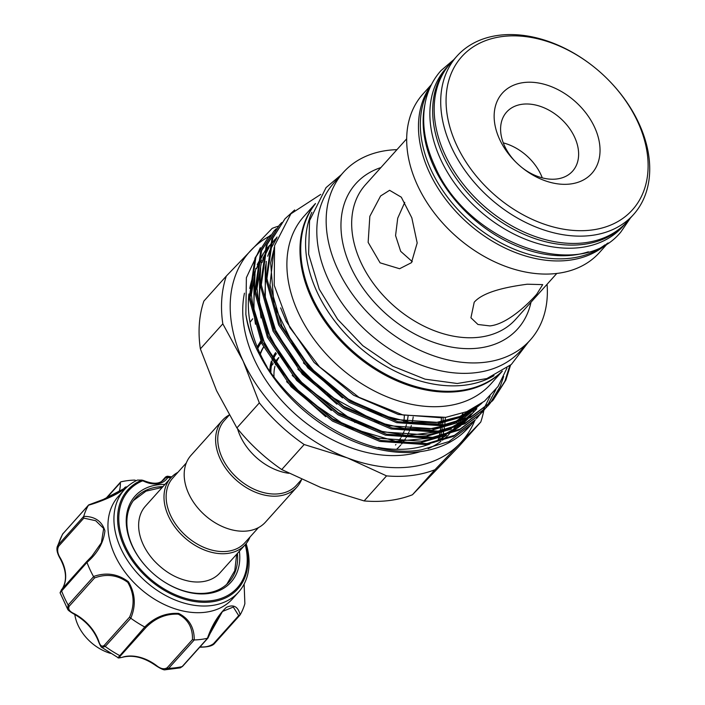 <?xml version="1.0" encoding="UTF-8"?>
<svg xmlns="http://www.w3.org/2000/svg" width="705" height="705" viewBox="0 0 705 705"><rect width="100%" height="100%" fill="white"/><g stroke="black" fill="none" stroke-linecap="round" stroke-linejoin="round"><path stroke-width="1.06" d="M429.891 87.869A118.616 83.728 41.9 0 0 431.116 170.02A118.616 83.728 41.9 0 0 604.916 244.864M424.78 105.089A118.616 83.728 41.9 0 0 433.919 166.891A118.616 83.728 41.9 0 0 588.358 251.808M449.64 64.296A118.616 83.728 41.9 0 0 448.882 65.116L446.071 68.244A118.616 83.728 41.9 0 0 440.651 159.383A118.616 83.728 41.9 0 0 528.829 240.564A118.616 83.728 41.9 0 0 622.674 226.649L625.476 223.52A118.616 83.728 41.9 0 0 626.216 222.683M448.882 65.116A118.616 83.728 41.9 0 0 443.454 156.263A118.616 83.728 41.9 0 0 531.64 237.435A118.616 83.728 41.9 0 0 625.476 223.52M93.192 644.22L93.034 644.097A37.162 26.235 -138.1 0 1 88.451 639.981L88.31 639.84A39.542 27.909 41.9 0 0 93.192 644.22A39.542 27.909 41.9 0 0 110.641 653.403M74.8 614.504A39.542 27.909 41.9 0 0 88.31 639.84M161.577 481.436L165.552 477.003L167.2 476.227L167.772 476.906A1.577 0.802 96.1 0 1 168.213 477.611L167.429 478.025A1.577 1.119 -145.7 0 0 165.437 477.884L165.234 477.435L161.727 481.348M239.392 551.222A64.446 45.49 -138.1 0 1 215.228 592.041A64.446 45.49 -138.1 0 1 156.704 576.496A64.446 45.49 -138.1 0 1 148.755 569.367A64.446 45.49 -138.1 0 1 145.565 565.983A64.446 45.49 -138.1 0 1 127.323 511.143A64.446 45.49 -138.1 0 1 164.926 484.432M162.97 486.609A62.868 44.38 41.9 0 0 135.457 498.038A62.868 44.38 41.9 0 0 145.741 566.159A62.868 44.38 41.9 0 0 148.799 569.411M156.651 576.461A62.868 44.38 41.9 0 0 229.055 581.995A62.868 44.38 41.9 0 0 237.435 553.399M167.596 476.245A76.704 54.144 -138.1 0 1 171.72 476.906M246.133 543.652A76.704 54.144 -138.1 0 1 238.607 592.068A76.704 54.144 -138.1 0 1 136.955 572.751A76.704 54.144 -138.1 0 1 124.406 489.631A76.704 54.144 -138.1 0 1 137.484 480.079L141.969 480.105L137.484 480.079M124.406 489.631L118.422 496.302A76.704 54.144 41.9 0 0 130.971 579.422A76.704 54.144 41.9 0 0 232.624 598.739L238.607 592.068M127.041 486.97L125.71 487.102C122.467 492.495 102.049 501.484 88.46 505.203A94.1 66.429 41.9 0 0 83.728 516.368C94.919 516.395 101.987 521.233 104.93 530.856C103.52 542.815 97.537 553.328 86.979 562.414A94.1 66.429 41.9 0 0 93.501 576.514C106.217 572.063 117.867 573.808 128.433 581.766C135.325 593.39 136.109 605.542 130.795 618.232A94.1 66.429 41.9 0 0 144.745 627.009C154.642 617.192 165.966 612.663 178.7 613.429C189.169 618.726 194.351 627.565 194.236 639.955A94.1 66.429 41.9 0 0 207.446 638.272C211.888 625.326 218.189 615.033 226.349 607.393C233.522 604.053 238.114 606.547 240.141 614.857A94.1 66.429 41.9 0 0 244.873 603.7L244.106 584.11M186.314 462.947L172.751 478.069A48.434 34.192 41.9 0 0 177.07 526.159A48.434 34.192 41.9 0 0 227.689 551.275A48.434 34.192 41.9 0 0 244.864 542.753L258.427 527.631M177.88 472.35A50.02 35.303 41.9 0 0 170.821 477.849A50.02 35.303 41.9 0 0 175.289 527.507A50.02 35.303 41.9 0 0 227.556 553.443A50.02 35.303 41.9 0 0 245.287 544.639A50.02 35.303 41.9 0 0 249.993 537.034M229.116 415.016A50.02 35.303 41.9 0 0 222.436 420.312L191.02 455.333A50.02 35.303 41.9 0 0 201.674 512.156A50.02 35.303 41.9 0 0 207.843 517.69A50.02 35.303 41.9 0 0 247.755 530.927A50.02 35.303 41.9 0 0 265.485 522.123L296.902 487.102A50.02 35.303 41.9 0 0 301.608 479.488L296.47 485.216A48.434 34.192 41.9 0 1 279.303 493.738A48.434 34.192 41.9 0 1 228.684 468.622A48.434 34.192 41.9 0 1 224.366 420.532L229.187 415.148M222.436 420.312A50.02 35.303 41.9 0 0 226.904 469.971A50.02 35.303 41.9 0 0 279.171 495.906A50.02 35.303 41.9 0 0 296.902 487.102M354.8 422.542A50.02 35.303 41.9 0 0 355.25 422.057M276.263 353.575A54.567 38.519 41.9 0 0 272.412 360.176M271.83 361.691A54.567 38.519 41.9 0 0 269.989 371.288M276.342 353.69A54.567 38.519 41.9 0 0 272.747 360.704M272.227 362.317A54.567 38.519 41.9 0 0 270.879 372.592M315.461 203.507L304.04 216.232A125.534 88.61 41.9 0 0 315.241 340.876A125.534 88.61 41.9 0 0 446.432 405.965A125.534 88.61 41.9 0 0 490.936 383.873L502.357 371.147M315.364 203.692A125.534 88.61 41.9 0 0 329.473 327.79A125.534 88.61 41.9 0 0 459.519 391.372A125.534 88.61 41.9 0 0 502.18 371.262M507.01 367.957L498.074 386.446L484.485 401.189L466.78 411.658L445.736 417.342L403.101 415.016L358.977 397.303L319.427 366.741L289.843 327.605L274.219 285.287L274.58 245.578L290.857 213.853L320.757 194.386M284.961 218.85L271.848 239.259L266.023 279.656L278.66 324.873L307.891 367.975L349.327 402.344L396.712 422.683L442.881 425.838L470.42 417.571L492.301 401.004L471.319 416.567L443.789 424.833L397.62 421.678L350.235 401.339L308.799 366.97L279.559 323.868L266.922 278.642L272.756 238.255L284.961 218.85L294.664 209.967M245.86 314.333A137.986 97.405 41.9 0 0 292.557 399.911A137.986 97.405 41.9 0 0 309.583 415.183A137.986 97.405 41.9 0 0 419.678 451.711A137.986 97.405 41.9 0 0 468.605 427.424L470.764 425.018L448.882 441.586L421.352 449.852C351.513 462.392 255.836 387.627 245.86 314.333L246.38 277.708L260.356 247.728M268.129 237.62L255.025 258.03L249.191 298.418L261.828 343.635L291.059 386.737L332.504 421.105L379.889 441.445L426.058 444.608L453.588 436.333L475.478 419.766L454.487 435.329L426.957 443.595L380.788 440.44L333.403 420.101L291.967 385.732L262.727 342.63L250.09 297.413L255.924 257.017L268.129 237.62L270.553 235.056M273.743 231.363L260.63 251.773L254.796 292.161L267.433 337.378L296.673 380.488L338.109 414.857L385.494 435.196L431.663 438.351L459.193 430.085L481.083 413.518L460.101 429.072L432.57 437.347L386.402 434.183L339.017 413.844L297.58 379.475L268.341 336.373L255.704 291.156L261.537 250.768L273.743 231.363L276.166 228.799M279.347 225.106L266.243 245.516L260.409 285.904L273.046 331.13L302.286 374.232L343.723 408.6L391.108 428.94L437.276 432.094L464.807 423.828L486.697 407.261L465.705 422.824L438.175 431.09L392.006 427.935L344.622 407.596L303.185 373.227L273.954 330.116L261.308 284.899L267.142 244.512L279.347 225.106L281.771 222.542M473.055 422.339L470.764 425.018M490.134 396.095L483.947 408.627M483.586 409.208L481.612 412.178M481.224 412.733L479.092 415.553M478.669 416.082L476.377 418.761M495.879 389.504L487.226 405.921M486.829 406.477L484.696 409.297M484.273 409.825L481.991 412.513M503.696 376.479L500.224 386.384L490.31 403.048M489.887 403.568L487.596 406.256M261.837 259.907A128.107 90.425 41.9 0 0 256.514 268.517M255.43 270.72A128.107 90.425 41.9 0 0 249.773 288.415M248.927 293.95A128.107 90.425 41.9 0 0 266.939 366.644M292.557 399.911L293.139 400.493A128.107 90.425 41.9 0 0 308.94 414.672L309.583 415.183M378.197 447.419A128.107 90.425 41.9 0 0 411.156 448.583A128.107 90.425 41.9 0 0 429.891 444.009M244.45 293.183A128.107 90.425 41.9 0 0 287.86 407.085A128.107 90.425 41.9 0 0 405.542 454.84A128.107 90.425 41.9 0 0 420.339 451.623M386.56 475.884A149.848 105.776 -138.1 0 0 411.967 475.47A149.848 105.776 -138.1 0 0 434.914 469.733L459.889 443.595A142.34 100.471 -138.1 0 1 411.094 466.842A142.34 100.471 -138.1 0 1 347.424 457.924L386.56 475.884L364.115 500.92L320.872 487.525L281.727 469.556A149.848 105.776 41.9 0 1 236.898 427.926L216.576 390.685L200.37 348.869A149.848 105.776 41.9 0 1 203.886 301.079L226.331 276.052A149.848 105.776 -138.1 0 0 222.815 323.842L243.137 361.083L259.343 402.899L236.898 427.926M501.951 371.403A125.534 88.61 -138.1 0 1 312.139 297.263A125.534 88.61 -138.1 0 1 315.25 203.939M494.02 375.668A125.534 88.61 -138.1 0 1 317.003 291.844A125.534 88.61 -138.1 0 1 311.866 212.284M462.788 241.974L462.63 241.85A116.246 82.053 -138.1 0 1 448.292 228.993L448.151 228.852A118.616 83.728 41.9 0 0 462.788 241.974A118.616 83.728 41.9 0 0 557.426 273.373A118.616 83.728 41.9 0 0 599.488 252.505L608.071 242.934M431.469 84.529L422.885 94.1A118.616 83.728 41.9 0 0 448.151 228.852M607.155 243.516A118.616 83.728 -138.1 0 1 569.208 260.242A118.616 83.728 -138.1 0 1 447.737 201.956A118.616 83.728 -138.1 0 1 430.984 85.499M490.275 211.333L490.125 211.209A116.246 82.053 -138.1 0 1 475.778 198.343L475.646 198.202A118.616 83.728 41.9 0 0 490.275 211.333A118.616 83.728 41.9 0 0 584.921 242.731A118.616 83.728 41.9 0 0 626.974 221.855L633.522 214.558A118.616 83.728 -138.1 0 1 591.46 235.435A118.616 83.728 -138.1 0 1 467.503 173.932A118.616 83.728 -138.1 0 1 456.919 56.153A118.616 83.728 -138.1 0 1 498.981 35.276A118.616 83.728 -138.1 0 1 593.619 66.675L593.874 66.878A114.659 80.934 41.9 0 0 502.392 36.528A114.659 80.934 41.9 0 0 456.488 144.816A114.659 80.934 41.9 0 0 591.786 230.015A114.659 80.934 41.9 0 0 608.018 79.568A114.659 80.934 41.9 0 0 593.874 66.878M456.919 56.153L450.38 63.45A118.616 83.728 41.9 0 0 475.646 198.202M499.607 139.317A60.101 42.423 -138.1 0 1 523.665 82.564A60.101 42.423 -138.1 0 1 594.579 127.226A60.101 42.423 -138.1 0 1 584.092 179.599A60.101 42.423 -138.1 0 1 522.572 168.072A60.101 42.423 -138.1 0 1 515.152 161.419A60.101 42.423 -138.1 0 1 499.607 139.317M522.017 167.623A44.283 31.258 41.9 0 0 572.575 171.183A44.283 31.258 41.9 0 0 574.601 137.149A44.283 31.258 41.9 0 0 541.678 106.843A44.283 31.258 41.9 0 0 506.648 112.042A44.283 31.258 41.9 0 0 504.621 146.067A44.283 31.258 41.9 0 0 515.655 161.921M542.277 177.863A44.283 31.258 41.9 0 0 540.938 174.681A44.283 31.258 41.9 0 0 503.282 142.886M396.959 149.654A125.534 88.61 41.9 0 0 387.82 150.359A125.534 88.61 41.9 0 0 343.309 172.452L333.958 182.877A125.534 88.61 41.9 0 0 345.159 307.521A125.534 88.61 41.9 0 0 476.351 372.61A125.534 88.61 41.9 0 0 520.863 350.517L530.213 340.092A125.534 88.61 41.9 0 0 547.062 284.291M343.309 172.452A125.534 88.61 41.9 0 0 354.509 297.096A125.534 88.61 41.9 0 0 485.701 362.185A125.534 88.61 41.9 0 0 530.213 340.092M411.429 262.692L399.594 268.737L380.092 262.833L368.142 242.361L369.843 216.312L380.603 195.972L389.601 190.297L401.304 197.188L411.826 217.827L417.184 242.978L411.429 262.692M489.904 325.913L477.955 324.485L470.931 317.788L474.209 302.233C484.009 290.901 510.693 286.424 527.305 284.212L542.709 284.617L536.699 294.267C526.829 305.415 506.701 324.212 489.904 325.913M245.287 544.639L219.934 572.909A50.02 35.303 -138.1 0 1 202.203 581.713A50.02 35.303 -138.1 0 1 190.385 581.44C176.788 579.016 164.538 571.931 153.628 560.184C146.975 552.641 142.498 544.718 140.189 536.417A50.02 35.303 -138.1 0 1 145.468 506.12L170.821 477.849M261 341.855L257.519 347.732M412.293 261.661L400.678 251.332L395.567 235.576L397.717 218.197L404.758 202.388M608.018 79.568L608.248 79.806A118.616 83.728 -138.1 0 1 633.522 214.558M403.621 423.053A95.29 67.266 41.9 0 0 404.362 415.298M437.972 440.405A130.478 92.099 41.9 0 0 438.563 438.343M439.1 436.236A130.478 92.099 41.9 0 0 439.691 433.557M440.202 430.79A130.478 92.099 41.9 0 0 440.546 428.57M440.748 427.063A130.478 92.099 41.9 0 0 440.854 426.093M440.951 425.177A130.478 92.099 41.9 0 0 441.374 417.871M483.833 410.372A149.848 105.776 -138.1 0 1 480.766 422.031L458.312 447.067L412.46 494.76A149.848 105.776 41.9 0 1 364.115 500.92M259.343 402.899A149.848 105.776 -138.1 0 0 304.181 444.529L281.727 469.556M222.815 323.842L200.37 348.869M278.369 226.199A149.848 105.776 -138.1 0 0 272.192 228.358L226.331 276.052M474.791 420.524A142.34 100.471 -138.1 0 1 459.889 443.595L480.766 422.031M434.914 469.733L412.46 494.76M304.181 444.529L347.424 457.924A142.34 100.471 -138.1 0 1 243.137 361.083A142.34 100.471 -138.1 0 1 251.315 249.914A142.34 100.471 -138.1 0 1 269.407 236.228M428.129 448.688A128.107 90.425 41.9 0 0 440.872 441.392M442.52 440.149A128.107 90.425 41.9 0 0 449.094 434.289M453.667 429.072A128.107 90.425 41.9 0 0 454.381 428.146M456.576 425.053A128.107 90.425 41.9 0 0 458.215 422.471M458.743 421.581A128.107 90.425 41.9 0 0 462.859 413.174M433.742 442.44A128.107 90.425 41.9 0 0 446.485 435.135M451.808 430.817A128.107 90.425 41.9 0 0 454.707 428.032M458.294 424.04A128.107 90.425 41.9 0 0 459.986 421.89M462.189 418.796A128.107 90.425 41.9 0 0 466.208 411.896M492.751 400.502L504.93 381.141L509.724 365.833M510.561 365.137L505.829 380.136L493.209 399.999M263.591 347.239A68.799 48.566 41.9 0 0 260.356 354.183M263.494 347.054A68.799 48.566 41.9 0 0 260.136 353.699M261.326 342.568A73.144 51.632 41.9 0 0 257.801 348.42M260.674 341.141L257.175 346.878M269.821 371.05A55.766 39.365 -138.1 0 1 271.416 361.039M271.963 359.462A55.766 39.365 -138.1 0 1 275.655 352.579M278.88 357.664A50.02 35.303 41.9 0 0 275.399 364.749M274.932 366.388A50.02 35.303 41.9 0 0 274.033 376.999M237.532 428.711A50.02 35.303 41.9 0 0 253.289 454.61A50.02 35.303 41.9 0 0 259.458 460.153A50.02 35.303 41.9 0 0 288.856 473.302M253.289 454.61L253.377 454.707A48.434 34.192 41.9 0 0 259.352 460.065L259.458 460.153M201.674 512.156L201.771 512.244A48.434 34.192 41.9 0 0 207.746 517.611L207.843 517.69M167.429 478.025A25.301 17.863 -138.1 0 1 143.468 481.074L142.401 480.898A72.888 51.447 41.9 0 0 140.665 569.49A72.888 51.447 41.9 0 0 216.594 599.743A72.888 51.447 41.9 0 0 245.225 544.718M105.301 499.105L120.573 482.079A1.577 1.119 41.9 0 1 121.022 481.823A94.1 66.429 41.9 0 1 134.505 480.105A1.577 1.119 41.9 0 1 135.889 480.748A38.749 27.354 41.9 0 0 135.95 480.819M98.815 501.81L124.054 488.6L125.102 487.314A1.577 1.199 59.9 0 1 125.314 487.146L125.314 487.146A1.577 1.199 59.9 0 1 125.798 487.023L127.164 486.855M118.784 492.548A38.749 27.354 41.9 0 0 120.361 482.731L105.882 498.867M130.795 618.232L105.221 646.476L101.89 647.454C101.3 647.534 100.181 645.586 98.55 641.62A1.577 0.679 -19.7 0 1 98.726 641.109C100.11 645.868 102.005 647.234 104.402 645.19L129.588 617.104C134.796 605.075 134.197 593.487 127.772 582.339C117.62 574.989 106.543 573.526 94.567 577.933L93.501 576.514M86.979 562.414L60.066 592.79L67.574 608.997L68.147 605.013L93.571 576.672M88.46 505.203L62.542 534.187L57.22 546.772L58.259 544.842L83.728 516.368M244.133 584.066L244.873 603.7M240.141 614.857L238.695 615.624L233.302 607.049L222.489 611.464L207.446 638.272M194.236 639.955L168.662 668.314L165.34 669.75L180.268 667.864L182.146 666.595L207.57 638.245M122.926 657.025A1.577 1.013 -104.2 0 0 123.349 657.051C119.374 658.021 117.612 658.223 118.07 657.65L144.745 627.009M94.567 577.933L69.381 606.018C67.706 608.882 69.319 611.438 74.21 613.685A38.749 27.354 -138.1 0 1 98.726 641.109M156.078 665.212L155.884 665.652L156.237 665.344C160.546 668.886 164.23 669.662 167.279 667.661L192.465 639.585C192.826 627.82 188.094 619.342 178.259 614.17C166.107 613.623 155.347 618.047 145.988 627.432L144.886 627.097M145.988 627.432L120.802 655.509C118.722 657.765 119.691 658.206 123.701 656.831A38.749 27.354 -138.1 0 1 156.237 665.344M200.467 646.961A1.577 0.89 -90.8 0 0 200.925 647.172A1.577 0.89 -90.8 0 0 201.383 646.934C206.08 647.199 210.125 646.124 213.509 643.7L238.695 615.624M86.794 561.471L61.714 589.433A1.577 1.119 41.9 0 0 61.617 589.521L91.906 556.201L101.37 542.753L103.679 528.486L95.704 520.722L83.851 518.113L58.665 546.19C56.902 549.636 57.484 553.619 60.401 558.157A38.749 27.354 -138.1 0 1 62.542 588.428A1.577 1.11 31.2 0 0 62.454 588.552L62.357 588.693M86.856 561.391L91.809 556.307M120.573 482.079A1.577 1.119 41.9 0 0 120.361 482.731M143.468 481.074L143.415 480.493C157.039 485.86 161.084 482.158 164.459 479.136A23.723 16.744 41.9 0 0 165.437 477.884L167.772 476.906A74.007 52.24 -138.1 0 1 171.271 477.373M126.204 486.899L122.917 489.684L124.794 487.604A1.577 1.48 30.3 0 1 125.71 487.102M143.415 480.493L141.969 480.105M245.719 544.154A74.007 52.24 -138.1 0 1 217.29 600.819A74.007 52.24 -138.1 0 1 139.801 570.204A74.007 52.24 -138.1 0 1 141.564 480.246A1.577 1.066 67.2 0 1 142.401 480.898M192.465 639.585L194.087 639.964M165.34 669.75C164.133 670.296 160.978 668.93 155.884 665.652C144.481 657.633 133.633 654.769 123.349 657.051A1.577 1.013 -104.2 0 0 123.701 656.831M213.509 643.7A1.577 1.119 41.9 0 0 214.549 643.453L240.07 614.971M89.412 504.983L88.513 505.106L89.412 504.983M62.392 588.657A1.577 1.11 31.2 0 1 62.454 588.552C67.142 580.294 66.393 570.319 60.198 558.642A1.577 0.476 -29.6 0 1 60.401 558.157M86.9 561.356L86.918 562.273L86.9 561.356M83.851 518.113L83.683 516.501M129.588 617.104L130.645 618.135M98.55 641.62C93.977 629.803 85.719 620.585 73.778 613.949L74.21 613.685M170.76 477.928A72.888 51.447 41.9 0 0 168.213 477.611M443.189 417.668A130.478 92.099 -138.1 0 1 442.617 424.983M442.502 425.89A130.478 92.099 -138.1 0 1 442.387 426.675M442.167 428.173A130.478 92.099 -138.1 0 1 441.744 430.543M441.577 431.416A130.478 92.099 -138.1 0 1 440.519 435.937M439.999 437.814A130.478 92.099 -138.1 0 1 439.444 439.612M441.964 438.149A132.055 93.219 41.9 0 0 442.335 436.871M442.749 435.355A132.055 93.219 41.9 0 0 443.745 431.002M443.912 430.138A132.055 93.219 41.9 0 0 444.353 427.582M444.573 426.093A132.055 93.219 41.9 0 0 444.635 425.591M444.749 424.701A132.055 93.219 41.9 0 0 445.331 417.404M408.072 416.065A95.29 67.266 -138.1 0 1 406.67 423.643M406.38 424.762A95.29 67.266 -138.1 0 1 404.458 430.482M404.009 431.557A95.29 67.266 -138.1 0 1 401.233 437.091M400.607 438.131A95.29 67.266 -138.1 0 1 398.29 441.559M395.919 444.511A95.29 67.266 -138.1 0 1 395.496 444.987M396.527 449.323A99.238 70.051 41.9 0 0 400.748 445.04M401.612 444.035A99.238 70.051 41.9 0 0 402.053 443.48M403.304 441.868A99.238 70.051 41.9 0 0 405.454 438.704M406.08 437.664A99.238 70.051 41.9 0 0 408.891 432.218M409.349 431.152A99.238 70.051 41.9 0 0 411.332 425.556M412.152 422.506A99.238 70.051 41.9 0 0 413.2 416.946M406.679 138.815L365.446 184.78A100.824 71.17 41.9 0 0 374.443 284.89A100.824 71.17 41.9 0 0 479.805 337.166A100.824 71.17 41.9 0 0 515.558 319.427L556.791 273.452M530.997 302.207A108.729 76.748 -138.1 0 1 479.144 348.014A108.729 76.748 -138.1 0 1 354.615 274.712A108.729 76.748 -138.1 0 1 380.894 167.561M269.53 245.419L264.657 251.368M263.608 252.875L257.237 264.648M255.818 268.314L251.368 294.69L255.457 324.212M286.582 381.652L325.692 416.699M387.618 441.982L420.621 442.678L445.683 435.373M449.349 433.505L460.885 425.653M462.321 424.41L468.032 418.717M468.887 417.73L471.125 414.963M474.985 409.394L475.866 407.931M275.144 239.171L270.271 245.111M269.213 246.618L262.85 258.391M261.432 262.066L256.981 288.433L261.07 317.955M292.196 375.395L331.297 410.451M393.231 435.725L426.225 436.421L451.288 429.125M454.963 427.248L466.49 419.396M467.935 418.153L476.139 409.473M297.801 369.138L336.911 404.194M398.836 429.477L431.839 430.173L456.902 422.868M460.568 420.991L481.63 403.375M303.414 362.89L342.524 397.937M404.45 423.22L437.452 423.916L461.608 417.034L481.489 403.471M280.643 307.891L286.204 321.33L314.13 362.467L353.707 395.267L398.272 414.487L441.859 417.818M272.386 242.344L270.526 244.309M269.618 245.322L264.428 252.134M263.309 253.888L258.532 263.212L256.479 268.737M255.025 273.84L253.703 308.226L265.054 344.904L292.989 386.04L332.566 418.84L377.818 438.237L421.916 441.233L439.946 436.862M445.102 434.791L459.801 426.111M461.502 424.771L467.979 418.735M468.931 417.704L473.778 411.694M475.954 408.468L477.267 406.291M277.1 237.012L270.041 245.878M268.922 247.631L264.137 256.955L262.093 262.48M260.638 267.583L259.308 301.969L270.667 338.656L298.594 379.792L338.171 412.584L383.432 431.989L427.521 434.976L445.56 430.614M450.715 428.534L465.415 419.854M467.115 418.514L476.827 408.785M276.757 238.008L269.751 250.698L267.706 256.223M266.252 261.335L264.921 295.721L276.281 332.399L304.207 373.535L343.784 406.327L389.037 425.732L433.134 428.728L451.165 424.357M456.329 422.286L481.92 403.163M274.148 247.543L269.98 284.935L281.885 326.142L309.812 367.279L349.398 400.079L394.65 419.475L438.748 422.471L461.361 416.276L480.405 404.247M60.066 592.79L61.617 589.521A1.577 1.119 41.9 0 0 61.494 590.623A94.1 66.429 41.9 0 0 68.147 605.013A1.577 1.119 41.9 0 0 69.381 606.018M63.309 533.209A1.577 1.119 41.9 0 0 63.186 533.315A1.577 1.119 41.9 0 0 63.089 533.447A94.1 66.429 41.9 0 0 58.259 544.842A1.577 1.119 41.9 0 0 58.665 546.19M239.815 615.262L214.646 643.321A1.577 1.119 41.9 0 1 214.549 643.453C212.707 645.806 208.16 647.04 200.925 647.172L199.744 647.216M167.279 667.661A1.577 1.119 41.9 0 0 168.662 668.314A94.1 66.429 41.9 0 0 182.146 666.595A1.577 1.119 41.9 0 0 182.595 666.331L182.595 666.331A1.577 1.119 41.9 0 0 182.798 665.855M104.402 645.19A1.577 1.119 41.9 0 0 105.221 646.476A94.1 66.429 41.9 0 0 119.462 655.447A1.577 1.119 41.9 0 0 120.802 655.509M199.947 646.987A38.749 27.354 -138.1 0 1 201.383 646.934M453.8 59.634L440.986 70.606C433.337 79.198 428.191 89.385 425.547 101.167C421.282 121.568 424.313 143.08 434.632 165.693C466.481 241.744 578.735 284 620.876 231.963L630.393 218.039M341.246 174.761L326.045 187.618L309.548 220.647L308.623 254.135L319.233 289.165L337.625 319.303L362.811 345.679L392.747 366.195L425.062 379.175L457.263 383.494L486.855 378.567L511.31 364.485L528.142 342.401M236.695 554.227L234.765 570.742L226.737 584.322M162.229 487.428L146.023 491.138L133.395 500.594M252.698 318.801L250.002 322.335M452.848 430.191L454.813 427.997M475.963 407.076L459.819 416.488L436.219 422.542L409.702 422.216L377.792 414.064L346.525 398.202L318.246 375.853L295.095 348.746L274.042 305.15L270.649 263.036L273.584 250.522M479.241 405.031L453.623 422.982M448.327 424.948L429.662 428.896L404.238 428.49L377.545 422.242L326.045 393.813L295.809 363.56L274.633 328.574L265.336 297.36L265.23 268.059L265.988 264.093M471.107 413.958L465.009 419.378M463.247 420.718L448.01 429.239M442.714 431.204L406.952 435.514L380.603 431.143L353.945 421.141L305.318 386.692L283.128 360.167L267.486 331.183L259.475 301.872L259.607 274.368L260.374 270.35M475.496 407.349L473.09 411.086M470.799 414.205L467.151 418.497M466.164 419.537L459.404 425.635M457.633 426.974L442.405 435.496M437.109 437.461L395.584 441.304L348.296 427.38L304.481 397.497L279.832 369.737L262.48 338.894L253.994 309.081L253.932 281.066L254.769 276.607M270.094 367.182L270.5 366.723M271.443 365.683L273.161 363.754M274.069 362.749L278.775 357.505M88.795 504.868L111.557 496.355L117.955 493.033L124.01 488.653M118.07 657.65L101.89 647.454M208.001 637.963L216.691 619.528L222.436 611.526M207.931 638.087L182.595 666.331L180.268 667.864M62.551 534.187L88.592 504.991M60.198 558.642C57.378 553.751 56.391 549.794 57.22 546.78M73.778 613.949C69.795 611.632 67.724 609.975 67.574 608.997"/></g></svg>
